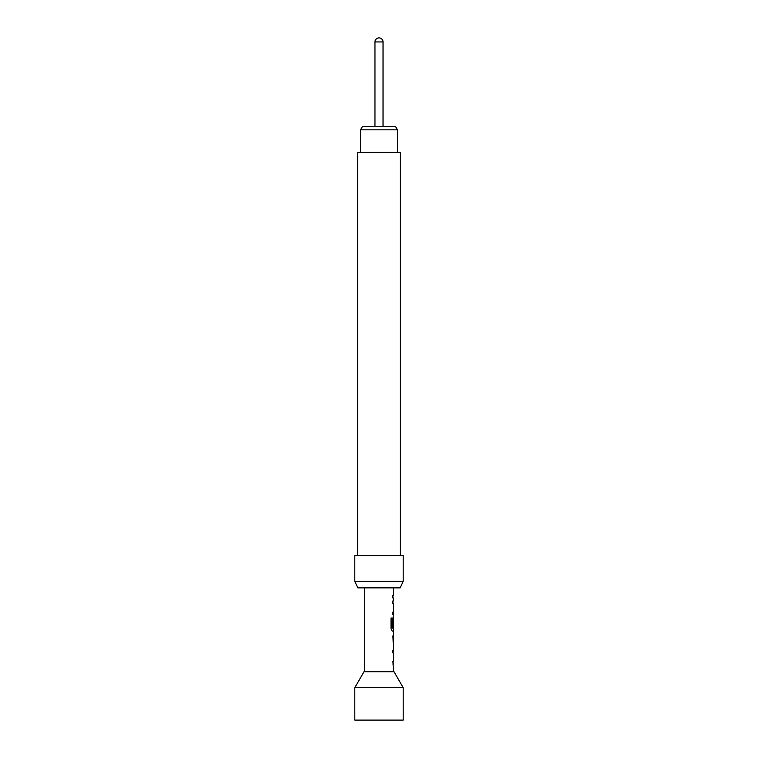 <?xml version="1.0" encoding="UTF-8"?>
<svg xmlns="http://www.w3.org/2000/svg" width="758" height="758" viewBox="0 0 758 758"><rect width="100%" height="100%" fill="white"/><g stroke="black" fill="none" stroke-linecap="round" stroke-linejoin="round"><path stroke-width="1.14" d="M354.81 720.1L354.81 687.639L403.19 687.639L403.19 720.1L354.81 720.1M354.81 687.639L364.001 671.721L393.999 671.721L403.19 687.639M393.516 587.857L393.516 595.494L392.919 595.494L392.919 598.034L393.516 598.034L393.516 600.914L392.919 600.914L392.919 603.453L393.516 603.453L392.919 627.074L393.421 627.074L393.516 619.684L393.516 628.24L392.246 628.069L392.246 618.016L391.014 618.016L391.014 628.685L392.18 631.054L393.516 631.054L393.516 633.934M393.355 619.684L393.411 617.419M393.411 631.054L392.18 631.054M393.516 636.474L393.44 645.03L393.516 636.474M393.516 647.569L393.516 650.449L392.919 650.449L392.919 652.989L393.516 652.989L393.516 661.535L392.919 661.535L393.516 671.721M392.919 650.449L393.411 650.449M393.411 664.074L392.919 664.074M364.484 587.857L364.484 671.721M393.402 633.934L392.919 636.303L393.402 647.569M360.533 129.826L362.4 126.605L395.6 126.605L397.467 129.826L360.533 129.826L360.533 152.405M383.036 126.605L383.036 41.936L374.964 41.936L374.964 126.605M357.634 555.595L357.634 152.405L400.366 152.405L400.366 555.595M354.81 581.405L403.19 581.405L403.19 555.595L354.81 555.595L354.81 581.405L357.814 587.857L400.186 587.857L403.19 581.405M392.919 595.494L392.919 598.034M392.919 600.914L392.919 603.453M392.919 614.548L392.919 612M393.421 619.855L392.919 627.074M392.104 628.069L392.104 618.016L391.014 618.016M393.26 644.859L393.421 636.644M393.355 650.449L392.919 652.989M393.355 664.074L392.919 661.535M397.467 129.826L397.467 152.405M383.036 41.936A4.036 4.036 0 0 0 379 37.9A4.036 4.036 0 0 0 374.964 41.936M393.355 628.24L393.355 631.054M393.355 633.963L393.355 636.474M393.355 645.03L393.355 647.54"/></g></svg>
